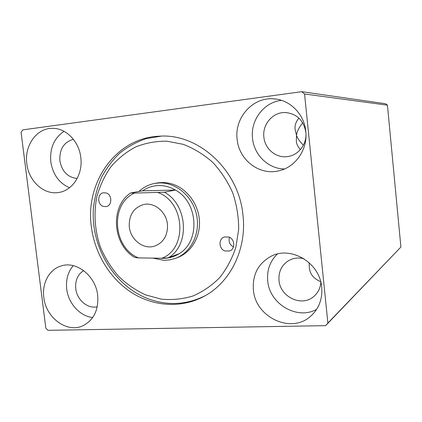 <?xml version="1.0" encoding="UTF-8"?>
<svg xmlns="http://www.w3.org/2000/svg" width="422" height="422" viewBox="0 0 422 422"><rect width="100%" height="100%" fill="white"/><g stroke="black" fill="none" stroke-linecap="round" stroke-linejoin="round"><path stroke-width="0.63" d="M303.423 145.152C299.778 141.597 297.468 138.326 296.487 135.33C296.845 131.796 298.913 127.613 302.695 122.776M91.352 226.719C94.66 253.374 109.767 278.388 131.474 292.478C153.212 306.43 180.748 308.54 203.325 296.724C229.958 283.12 246.981 249.513 242.966 215.215C238.931 169.897 198.097 132.919 158.925 136.227C116.066 137.867 85.012 182.341 91.352 226.719M26.823 163.778C28.696 181.202 43.946 195.154 58.7 192.474C72.568 190.649 83.118 174.328 80.797 157.501C79.072 141.09 65.558 127.66 51.874 128.357C36.313 128.393 24.202 145.975 26.823 163.778M64.044 131.326C54.095 138.1 49.685 148.254 50.809 161.8C52.845 174.45 59.085 183.095 69.525 187.732M43.809 297.389C45.798 317.813 67.13 333.544 83.087 325.657C93.858 319.95 98.727 309.875 97.693 295.432C95.794 275.856 76.345 260.574 60.99 266.008C49.247 269.468 41.852 283.246 43.809 297.389M73.254 265.649C67.916 272 65.737 279.781 66.713 289.001C68.295 303.365 79.916 316.268 92.698 317.539M253.39 289.787C255.146 317.017 290.879 334.34 310.576 316.284C318.879 308.83 322.587 299.172 321.701 287.308C319.992 262.489 290.347 245.282 270.465 256.608C258.09 263.792 252.398 274.849 253.39 289.787M277.317 254.065C270.006 261.255 266.81 270.175 267.717 280.83C269.336 303.793 297.019 320.44 316.627 309.347M237.148 139.318C238.884 159.648 258.855 175.399 278.14 170.968C295.02 167.845 307.97 149.704 305.786 131.332C304.283 113.982 289.666 99.508 273.398 98.832C252.472 97.076 234.268 118.039 237.148 139.318M281.485 100.352C263.782 102.145 250.235 120.407 252.535 138.432C254.044 155.022 268.35 168.884 284.475 168.969M83.683 270.602C77.711 274.464 75.069 280.477 75.76 288.632C76.888 299.894 87.734 309.141 97.255 306.762M73.407 139.307C63.843 142.077 59.333 149.224 59.866 160.75C61.96 171.538 67.731 177.446 77.179 178.464M298.892 118.091C295.88 121.794 294.625 125.571 295.115 129.412L296.487 135.33L296.328 141.217C296.603 144.187 297.969 146.972 300.417 149.578M263.877 137.118C264.889 149.161 276.484 158.603 287.983 156.525C298.771 155.059 307.232 143.728 305.85 132.26C303.64 120.212 296.735 113.634 285.14 112.521C272.776 112.073 262.22 124.495 263.877 137.118M309.152 262.695L309.305 267.29C309.732 273.852 313.53 278.652 320.694 281.701M303.93 258.728C298.523 257.373 293.485 257.969 288.812 260.527C281.696 265 278.425 271.615 279.011 280.372C280.055 296.692 301.218 307.121 313.346 296.856C317.84 293.211 320.34 288.379 320.857 282.355M301.741 91.68L22.682 129.876L21.1 132.392L45.824 328.163L47.96 330.32L325.615 325.657L400.9 247.034L387.443 105.178L385.655 103.754L301.741 91.68L304.557 93.99L387.443 105.178M325.615 325.657L327.883 323.067L304.557 93.99M327.883 323.067L400.9 247.034M103.2 206.369L106.202 206.606C112.257 205.714 112.352 194.822 106.297 193.002L103.49 192.748C97.318 193.487 97.097 204.491 103.2 206.369M224.989 251.016L229.821 250.926C235.587 248.811 234.838 238.868 228.766 237.011L224.224 237.016C218.253 238.936 218.818 249.085 224.989 251.016M183.211 144.329L166.922 141.185C155.971 141.08 145.511 143.016 135.541 146.998C126.083 152.057 117.817 158.73 110.738 167.006C104.492 176.021 99.861 185.965 96.838 196.831C93.531 213.506 94.818 231.013 100.51 247.376C105.062 257.99 111.049 267.595 118.471 276.199C126.589 284.043 135.626 290.267 145.579 294.878L161.146 299.135C171.865 300.163 182.383 299.145 192.706 296.075C202.681 291.834 211.633 285.726 219.567 277.755C226.688 268.84 232.121 258.686 235.851 247.287L238.678 229.336C238.699 216.924 236.716 204.765 232.728 192.875C227.658 181.439 220.986 171.269 212.714 162.359C203.715 154.42 193.883 148.412 183.211 144.329M161.241 136.137L146.144 138.659C136.554 141.945 127.787 146.745 119.837 153.07C112.489 160.149 106.37 168.288 101.475 177.493C97.355 187.152 94.676 197.311 93.436 207.967C90.493 245.709 113.038 284.576 146.708 298.206C166.648 305.992 186.149 305.153 205.219 295.685M177.841 257.441C191.303 252.298 200.455 237.032 199.453 220.706C198.488 204.38 187.426 189.183 173.21 184.345C167.893 182.552 162.57 182.104 157.253 183.011M229.494 237.322C228.349 241.542 229.668 244.749 233.45 246.944M129.232 225.633C129.696 239.221 143.411 250.241 154.943 245.984C163.346 242.56 167.545 235.734 167.523 225.501C167.101 212.488 154.573 201.716 143.485 204.58C133.985 207.55 129.232 214.566 129.232 225.633M160.444 258.222L162.834 258.348C168.668 258.406 174.07 256.866 179.055 253.727C200.408 241.526 198.382 202.333 175.468 190.074C170.087 186.946 164.464 185.443 158.588 185.559C152.727 185.754 147.394 187.505 142.578 190.818L175.468 190.074L164.422 192.226L134.56 193.065C109.799 203.757 112.706 247.698 138.527 257.911L161.869 258.243C187.637 248.769 185.147 202.149 158.028 192.559M152.722 258.111L164.063 260.337L170.003 259.862L175.747 258.264C191.171 252.446 200.582 233.297 196.573 214.867C192.696 196.409 176.159 182.367 159.558 182.926L155.032 183.38C148.903 184.493 143.527 187.194 138.907 191.477M134.56 193.065L130.699 192.954C109.889 206.411 112.41 244.422 134.671 257.42L138.527 257.911M130.699 192.954L142.578 190.818M161.869 258.243L168.209 257.884C190.1 245.356 187.959 204.897 164.422 192.226M168.209 257.884L179.055 253.727M205.182 295.706L203.325 296.724M83.414 325.504L83.087 325.657M312.396 314.606L310.576 316.284M313.346 296.856L314.39 295.975M285.14 112.521L286.454 112.579M275.877 99.08L273.398 98.832M52.576 128.351L51.874 128.357M161.13 136.142L158.925 136.227M178.205 257.299L176.106 258.122M157.775 182.926L155.554 183.29"/></g></svg>
